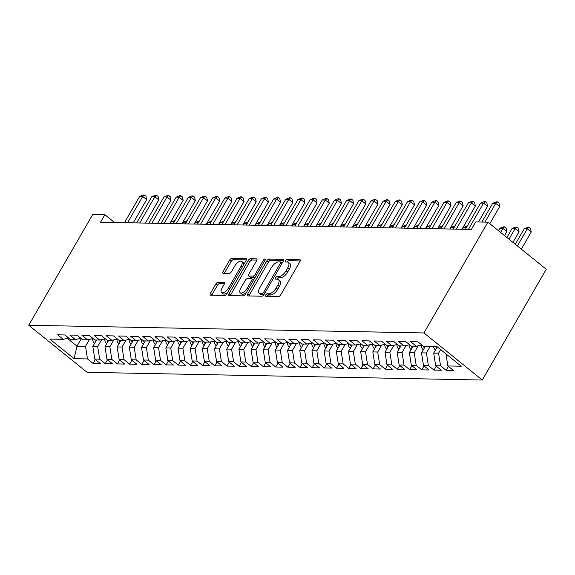 <?xml version="1.0" encoding="UTF-8"?>
<svg xmlns="http://www.w3.org/2000/svg" width="575" height="575" viewBox="0 0 575 575"><rect width="100%" height="100%" fill="white"/><g stroke="black" fill="none" stroke-linecap="round" stroke-linejoin="round"><path stroke-width="0.86" d="M265.736 294.989A1.56 0.697 -51.1 0 0 265.592 296.218A1.56 0.697 -51.1 0 0 265.83 296.298L278.523 296.542A2.228 0.999 -51.1 0 0 280.787 294.723L299.942 261.546A2.228 0.999 -51.1 0 0 300.143 259.792A2.228 0.999 -51.1 0 0 299.805 259.684L287.112 259.433A1.56 0.697 -51.1 0 0 285.531 260.712A1.56 0.697 -51.1 0 0 285.387 261.941A1.56 0.697 -51.1 0 0 285.624 262.013L287.263 262.049A7.123 3.198 -51.1 0 1 288.334 262.401A7.123 3.198 -51.1 0 1 287.68 268.022L286.084 270.782A7.123 3.198 -51.1 0 1 278.861 276.604L277.215 276.575A1.56 0.697 -51.1 0 0 275.633 277.847A1.56 0.697 -51.1 0 0 275.49 279.076A1.56 0.697 -51.1 0 0 275.727 279.155L277.366 279.184A7.123 3.198 -51.1 0 1 278.437 279.543A7.123 3.198 -51.1 0 1 277.79 285.157L276.194 287.924A7.123 3.198 -51.1 0 1 268.963 293.746L267.317 293.717A1.56 0.697 -51.1 0 0 265.736 294.989M278.437 279.543L280.011 280.816A7.123 3.198 -51.1 0 1 279.364 286.429L277.768 289.196A7.123 3.198 -51.1 0 1 270.537 295.018L268.899 294.989A1.56 0.697 -51.1 0 0 267.317 296.262A1.56 0.697 -51.1 0 0 267.282 296.326M300.222 260.935L288.686 260.705A1.56 0.697 -51.1 0 0 287.105 261.984A1.56 0.697 -51.1 0 0 287.069 262.042M288.334 262.401L289.908 263.673A7.123 3.198 -51.1 0 1 289.261 269.294L287.665 272.054A7.123 3.198 -51.1 0 1 280.435 277.876L278.789 277.847A1.56 0.697 -51.1 0 0 277.207 279.119A1.56 0.697 -51.1 0 0 277.179 279.184M218.09 282.224A2.228 0.999 -51.1 0 0 215.833 284.043L210.457 293.351A2.228 0.999 -51.1 0 0 210.256 295.112A2.228 0.999 -51.1 0 0 210.587 295.219L224.688 295.493A2.228 0.999 -51.1 0 0 226.952 293.674L246.1 260.497A2.228 0.999 -51.1 0 0 246.308 258.743A2.228 0.999 -51.1 0 0 245.971 258.635L231.869 258.362A2.228 0.999 -51.1 0 0 229.612 260.18L223.122 271.422A2.228 0.999 -51.1 0 0 222.92 273.175A2.228 0.999 -51.1 0 0 223.251 273.29L229.288 273.405A2.228 0.999 -51.1 0 0 231.545 271.587L234.765 266.009A5.958 2.674 -51.1 0 1 241.701 261.438A5.958 2.674 -51.1 0 1 241.155 266.132L228.548 287.974A5.958 2.674 -51.1 0 1 221.612 292.546A5.958 2.674 -51.1 0 1 222.158 287.852L224.257 284.208A2.228 0.999 -51.1 0 0 224.458 282.454A2.228 0.999 -51.1 0 0 224.128 282.347L218.09 282.224L219.672 283.497A2.228 0.999 -51.1 0 0 217.408 285.315L212.038 294.623A2.228 0.999 -51.1 0 0 211.751 295.241M100.546 222.223L471.385 229.447L475.719 221.936L487.895 222.173L423.933 332.954L28.75 325.256L92.712 214.475L104.887 214.712L100.546 222.223M247.624 294.077A2.228 0.999 -51.1 0 0 247.423 295.83A2.228 0.999 -51.1 0 0 247.753 295.945L261.855 296.218A2.228 0.999 -51.1 0 0 264.112 294.4L283.267 261.223A2.228 0.999 -51.1 0 0 283.468 259.469A2.228 0.999 -51.1 0 0 283.137 259.361L269.035 259.081A2.228 0.999 -51.1 0 0 266.778 260.906L247.624 294.077L249.198 295.349A2.228 0.999 -51.1 0 0 248.917 295.967M243.275 295.859L229.173 295.579A2.228 0.999 -51.1 0 1 228.836 295.471A2.228 0.999 -51.1 0 1 229.044 293.717L248.192 260.54A2.228 0.999 -51.1 0 1 250.456 258.721L256.486 258.836A2.228 0.999 -51.1 0 1 256.824 258.951A2.228 0.999 -51.1 0 1 256.623 260.705L248.853 274.16A2.228 0.999 -51.1 0 0 248.652 275.914A2.228 0.999 -51.1 0 0 248.982 276.029L252.986 276.101A2.228 0.999 -51.1 0 0 255.243 274.282L263.328 260.274A1.56 0.697 -51.1 0 1 265.147 259.081A1.56 0.697 -51.1 0 1 265.003 260.31L245.532 294.033A2.228 0.999 -51.1 0 1 243.275 295.859M423.933 332.954L482.288 380.032L87.105 372.327L28.75 325.256M448.407 366.397L446.143 370.322L453.445 370.465L447.846 365.952L461.243 366.21L436.95 346.617L423.559 346.358L417.96 341.838L410.658 341.694L416.257 346.215L411.384 346.121L405.785 341.6L398.482 341.457L404.081 345.978L399.208 345.884L393.609 341.363L386.307 341.219L391.906 345.74L387.033 345.647L381.441 341.126L374.131 340.982L379.73 345.503L374.864 345.41L369.265 340.889L361.955 340.745L367.554 345.266L362.688 345.173L357.089 340.652L349.78 340.508L355.379 345.029L350.513 344.935L344.914 340.414L337.611 340.271L343.21 344.792L338.337 344.698L332.738 340.177L325.436 340.033L331.035 344.554L326.162 344.461L320.562 339.94L313.26 339.796L318.859 344.317L313.986 344.224L308.387 339.703L301.084 339.559L306.683 344.08L301.817 343.987L296.218 339.466L288.909 339.322L294.508 343.843L289.642 343.749L284.043 339.228L276.733 339.085L282.332 343.606L277.466 343.512L271.867 338.991L264.565 338.848L270.164 343.368L265.291 343.275L259.692 338.754L252.389 338.61L257.988 343.131L253.115 343.038L247.516 338.517L240.213 338.373L245.812 342.894L240.939 342.801L235.34 338.28L228.038 338.136L233.637 342.657L228.764 342.563L223.165 338.043L215.862 337.899L221.461 342.42L216.595 342.326L210.996 337.805L203.687 337.662L209.286 342.183L204.42 342.089L198.821 337.568L191.511 337.424L197.11 341.945L192.244 341.852L186.645 337.331L179.343 337.187L184.942 341.708L180.068 341.615L174.469 337.094L167.167 336.95L172.766 341.471L167.893 341.377L162.294 336.857L154.991 336.713L160.59 341.234L155.717 341.14L150.118 336.619L142.816 336.476L148.415 340.997L143.542 340.903L137.942 336.382L130.64 336.238L136.239 340.759L131.373 340.666L125.774 336.145L118.464 336.001L124.063 340.522L119.198 340.429L113.598 335.908L106.289 335.764L111.888 340.285L107.022 340.192L101.423 335.671L94.12 335.527L99.719 340.048L94.846 339.954L89.247 335.433L81.945 335.29L87.544 339.811L82.671 339.717L77.072 335.196L69.769 335.053L75.368 339.573L70.495 339.48L64.896 334.959L57.593 334.815L63.193 339.336L68.756 338.071M446.143 370.322L440.543 365.808L435.67 365.714L433.701 353.115L437.295 346.89M436.231 366.16L433.967 370.084L441.269 370.228L435.67 365.714M433.967 370.084L428.368 365.571L423.502 365.477L421.525 352.877L425.27 346.387M424.055 365.923L421.791 369.847L429.101 369.991L423.502 365.477M421.791 369.847L416.192 365.333L411.326 365.24L409.35 352.64L413.094 346.15M411.887 365.686L409.616 369.61L416.925 369.754L411.326 365.24M409.616 369.61L404.017 365.096L399.151 365.003L397.174 352.403L400.919 345.913M399.711 365.448L397.447 369.373L404.75 369.517L399.151 365.003M397.447 369.373L391.848 364.859L386.975 364.766L385.006 352.166L388.75 345.676M387.536 365.211L385.272 369.136L392.574 369.279L386.975 364.766M385.272 369.136L379.673 364.622L374.799 364.528L372.83 351.929L376.575 345.438M375.36 364.974L373.096 368.898L380.398 369.042L374.799 364.528M373.096 368.898L367.497 364.385L362.624 364.291L360.654 351.692L364.399 345.201M363.184 364.737L360.92 368.661L368.223 368.805L362.624 364.291M360.92 368.661L355.321 364.147L350.448 364.054L348.479 351.454L352.223 344.964M351.009 364.5L348.745 368.424L356.047 368.568L350.448 364.054M348.745 368.424L343.146 363.91L338.28 363.817L336.303 351.217L340.048 344.727M338.833 364.262L336.569 368.187L343.879 368.331L338.28 363.817M336.569 368.187L330.97 363.673L326.104 363.58L324.127 350.98L327.872 344.49M326.665 364.025L324.393 367.95L331.703 368.093L326.104 363.58M324.393 367.95L318.794 363.436L313.928 363.342L311.952 350.743L315.697 344.252M314.489 363.788L312.225 367.713L319.527 367.856L313.928 363.342M312.225 367.713L306.626 363.199L301.753 363.105L299.783 350.506L303.528 344.015M302.313 363.551L300.049 367.475L307.352 367.619L301.753 363.105M300.049 367.475L294.45 362.962L289.577 362.868L287.608 350.268L291.353 343.778M290.138 363.314L287.874 367.238L295.176 367.382L289.577 362.868M287.874 367.238L282.275 362.724L277.402 362.631L275.432 350.031L279.177 343.541M277.962 363.077L275.698 367.001L283.001 367.145L277.402 362.631M275.698 367.001L270.099 362.487L265.233 362.394L263.257 349.794L267.001 343.304M265.787 362.839L263.522 366.764L270.825 366.908L265.233 362.394M263.522 366.764L257.923 362.25L253.057 362.157L251.081 349.557L254.826 343.067M253.611 362.602L251.347 366.527L258.657 366.67L253.057 362.157M251.347 366.527L245.748 362.013L240.882 361.919L238.905 349.32L242.65 342.829M241.443 362.365L239.171 366.289L246.481 366.433L240.882 361.919M239.171 366.289L233.572 361.776L228.706 361.682L226.737 349.082L230.482 342.592M229.267 362.128L227.003 366.052L234.305 366.196L228.706 361.682M227.003 366.052L221.404 361.538L216.531 361.445L214.561 348.845L218.306 342.355M217.091 361.891L214.827 365.815L222.13 365.959L216.531 361.445M214.827 365.815L209.228 361.301L204.355 361.208L202.386 348.608L206.13 342.118M204.916 361.653L202.652 365.578L209.954 365.722L204.355 361.208M202.652 365.578L197.053 361.064L192.179 360.971L190.21 348.371L193.955 341.881M192.74 361.416L190.476 365.341L197.778 365.484L192.179 360.971M190.476 365.341L184.877 360.827L180.011 360.733L178.034 348.134L181.779 341.643M180.564 361.179L178.3 365.103L185.61 365.247L180.011 360.733M178.3 365.103L172.701 360.59L167.835 360.496L165.859 347.897L169.603 341.406M168.396 360.942L166.125 364.866L173.434 365.01L167.835 360.496M166.125 364.866L160.526 360.353L155.66 360.259L153.683 347.659L157.428 341.169M156.22 360.705L153.956 364.629L161.259 364.773L155.66 360.259M153.956 364.629L148.357 360.115L143.484 360.022L141.515 347.422L145.259 340.932M144.045 360.467L141.781 364.392L149.083 364.536L143.484 360.022M141.781 364.392L136.182 359.878L131.308 359.785L129.339 347.185L133.084 340.695M131.869 360.23L129.605 364.155L136.907 364.298L131.308 359.785M129.605 364.155L124.006 359.641L119.133 359.548L117.163 346.948L120.908 340.457M119.693 359.993L117.429 363.918L124.732 364.061L119.133 359.548M117.429 363.918L111.83 359.404L106.957 359.31L104.988 346.711L108.733 340.22M107.518 359.756L105.254 363.68L112.556 363.824L106.957 359.31M105.254 363.68L99.655 359.167L94.789 359.073L92.812 346.473L96.557 339.983M95.342 359.519L93.078 363.443L100.388 363.587L94.789 359.073M93.078 363.443L87.479 358.929L74.089 358.671L49.802 339.077L63.193 339.336M75.368 339.573L80.931 338.308M81.334 338.632L76.985 346.164L85.51 346.33L89.535 339.358M87.479 358.929L85.51 346.33M74.089 358.671L76.985 346.164L67.354 338.387M87.544 339.811L93.1 338.546M92.812 346.473L97.685 346.567L101.71 339.595M99.655 359.167L97.685 346.567M99.719 340.048L105.275 338.783M104.988 346.711L109.861 346.804L113.886 339.832M111.83 359.404L109.861 346.804M111.888 340.285L117.451 339.02M117.163 346.948L122.029 347.041L126.054 340.069M124.006 359.641L122.029 347.041M124.063 340.522L129.627 339.257M129.339 347.185L134.205 347.278L138.23 340.307M136.182 359.878L134.205 347.278M136.239 340.759L141.752 339.502M141.515 347.422L146.381 347.516L150.406 340.544M148.357 360.115L146.381 347.516M148.415 340.997L153.978 339.732M153.683 347.659L158.556 347.753L162.581 340.781M160.526 360.353L158.556 347.753M160.59 341.234L166.146 339.969M165.859 347.897L170.732 347.99L174.757 341.018M172.701 360.59L170.732 347.99M172.766 341.471L178.322 340.206M178.034 348.134L182.907 348.227L186.932 341.255M184.877 360.827L182.907 348.227M184.942 341.708L190.498 340.443M190.21 348.371L195.083 348.464L199.108 341.493M197.053 361.064L195.083 348.464M197.11 341.945L202.623 340.688M202.386 348.608L207.252 348.702L211.277 341.73M209.228 361.301L207.252 348.702M209.286 342.183L214.849 340.918M214.561 348.845L219.427 348.939L223.452 341.967M221.404 361.538L219.427 348.939M221.461 342.42L227.024 341.155M226.737 349.082L231.603 349.176L235.628 342.204M233.572 361.776L231.603 349.176M233.637 342.657L239.15 341.399M238.905 349.32L243.778 349.413L247.803 342.441M245.748 362.013L243.778 349.413M245.812 342.894L251.368 341.629M251.081 349.557L255.954 349.65L259.979 342.678M257.923 362.25L255.954 349.65M257.988 343.131L263.544 341.866M263.257 349.794L268.13 349.887L272.155 342.916M270.099 362.487L268.13 349.887M270.164 343.368L275.72 342.103M275.432 350.031L280.298 350.125L284.33 343.153M282.275 362.724L280.298 350.125M282.332 343.606L287.845 342.348M287.608 350.268L292.474 350.362L296.499 343.39M294.45 362.962L292.474 350.362M294.508 343.843L300.021 342.585M299.783 350.506L304.649 350.599L308.674 343.627M306.626 363.199L304.649 350.599M306.683 344.08L312.247 342.815M311.952 350.743L316.825 350.836L320.85 343.864M318.794 363.436L316.825 350.836M318.859 344.317L324.422 343.052M324.127 350.98L329.001 351.073L333.026 344.102M330.97 363.673L329.001 351.073M331.035 344.554L336.591 343.289M336.303 351.217L341.176 351.311L345.201 344.339M343.146 363.91L341.176 351.311M343.21 344.792L348.716 343.534M348.479 351.454L353.352 351.548L357.377 344.576M355.321 364.147L353.352 351.548M355.379 345.029L360.892 343.771M360.654 351.692L365.52 351.785L369.545 344.813M367.497 364.385L365.52 351.785M367.554 345.266L373.118 344.001M372.83 351.929L377.696 352.022L381.721 345.05M379.673 364.622L377.696 352.022M379.73 345.503L385.293 344.238M385.006 352.166L389.872 352.259L393.897 345.287M391.848 364.859L389.872 352.259M391.906 345.74L397.469 344.475M397.174 352.403L402.047 352.497L406.072 345.525M404.017 365.096L402.047 352.497M404.081 345.978L409.587 344.72M409.35 352.64L414.223 352.734L418.248 345.762M416.192 365.333L414.223 352.734M416.257 346.215L421.813 344.95M421.525 352.877L426.398 352.971L430.143 346.481M428.368 365.571L426.398 352.971M433.701 353.115L438.574 353.208L440.651 349.6M440.543 365.808L438.574 353.208M114.533 222.496L104.887 214.712M487.895 222.173L546.25 269.251L482.288 380.032M447.846 365.952L445.956 353.884M283.554 260.604L270.617 260.353A2.228 0.999 -51.1 0 0 268.353 262.178L249.198 295.349M262.027 293.609A1.56 0.697 -51.1 0 0 263.609 292.337L280.428 263.221A1.56 0.697 -51.1 0 0 280.564 261.992A1.56 0.697 -51.1 0 0 280.334 261.912L278.602 261.877A7.123 3.198 -51.1 0 0 271.371 267.698L259.878 287.608A7.123 3.198 -51.1 0 0 259.232 293.228A7.123 3.198 -51.1 0 0 260.295 293.581L262.027 293.609L263.609 294.882A1.56 0.697 -51.1 0 0 263.81 294.853M280.564 261.992L282.109 263.235A1.56 0.697 -51.1 0 0 281.908 263.185M259.232 293.228L260.806 294.501A7.123 3.198 -51.1 0 0 261.877 294.853L260.295 293.581M263.609 294.882L261.877 294.853M256.903 260.087L252.03 259.993A2.228 0.999 -51.1 0 0 249.773 261.812L230.618 294.989A2.228 0.999 -51.1 0 0 230.331 295.607M248.652 275.914L250.226 277.186A2.228 0.999 -51.1 0 0 250.556 277.301L254.56 277.373A2.228 0.999 -51.1 0 0 255.278 277.15M240.788 288.118A5.958 2.674 -51.1 0 0 240.249 292.819A5.958 2.674 -51.1 0 0 247.185 288.248L251.627 280.55A2.228 0.999 -51.1 0 0 251.828 278.796A2.228 0.999 -51.1 0 0 251.498 278.681L247.494 278.602A2.228 0.999 -51.1 0 0 245.23 280.428L240.788 288.118M240.249 292.819L241.823 294.091A5.958 2.674 -51.1 0 0 246.474 292.409M253.518 280.197A2.228 0.999 -51.1 0 0 253.41 280.068L251.828 278.796M224.545 283.59L219.672 283.497M221.612 292.546L223.193 293.818A5.958 2.674 -51.1 0 0 227.837 292.136M243.8 264.493A5.958 2.674 -51.1 0 0 243.275 262.71L241.701 261.438M246.388 259.886L233.45 259.634A2.228 0.999 -51.1 0 0 231.186 261.452L224.696 272.694A2.228 0.999 -51.1 0 0 224.408 273.312M521.331 249.147L531.235 232.005L527.289 228.821L524.249 228.764L515.293 244.274M517.392 245.971L527.289 228.821L528.971 227.319L530.545 228.591L531.235 232.005M524.249 228.764L527.749 227.298L528.971 227.319M489.792 223.704L499.689 206.562L495.743 203.377L484.926 222.115M492.703 203.32L496.211 201.847L497.425 201.875L495.743 203.377L492.703 203.32L481.886 222.058M497.425 201.875L498.999 203.147L499.689 206.562M435.44 350.096A6.009 5.074 -88.9 0 1 433.543 346.553M512.936 242.37L519.06 231.768L515.114 228.584L512.073 228.527L506.891 237.497M435.85 346.596A6.009 5.074 91.1 0 0 436.432 348.378M508.99 239.193L515.114 228.584L516.796 227.082L518.37 228.354L519.06 231.768M512.073 228.527L515.574 227.06L516.796 227.082M423.272 349.859A6.009 5.074 -88.9 0 1 421.259 345.072M504.534 235.599L506.884 231.531L502.938 228.347L499.898 228.289L498.496 230.726M423.682 346.358A6.009 5.074 91.1 0 0 424.257 348.141M500.595 232.415L502.938 228.347L504.62 226.845L506.194 228.117L506.884 231.531M499.898 228.289L503.405 226.823L504.62 226.845M478.472 221.993L487.514 206.324L483.575 203.14L468.417 229.389M480.527 203.083L484.035 201.609L485.25 201.638L483.575 203.14L480.527 203.083L465.376 229.332M485.25 201.638L486.831 202.91L487.514 206.324M461.955 229.26L475.338 206.087L471.399 202.903L456.241 229.152M468.352 202.846L471.859 201.372L473.074 201.401L471.399 202.903L468.352 202.846L453.201 229.094M473.074 201.401L474.655 202.673L475.338 206.087M411.096 349.622A6.009 5.074 -88.9 0 1 409.084 344.835M411.506 346.121A6.009 5.074 91.1 0 0 412.081 347.904M398.921 349.384A6.009 5.074 -88.9 0 1 396.908 344.598M399.33 345.884A6.009 5.074 91.1 0 0 399.912 347.667M449.787 229.022L463.162 205.85L459.224 202.666L444.065 228.915M456.176 202.608L459.684 201.135L460.906 201.164L459.224 202.666L456.176 202.608L441.025 228.857M460.906 201.164L462.48 202.436L463.162 205.85M437.611 228.785L450.994 205.613L447.048 202.429L431.897 228.678M444.008 202.371L447.508 200.898L448.73 200.927L447.048 202.429L444.008 202.371L428.849 228.62M448.73 200.927L450.304 202.199L450.994 205.613M386.745 349.147A6.009 5.074 -88.9 0 1 384.732 344.36M387.155 345.647A6.009 5.074 91.1 0 0 387.737 347.429M466.354 227.635L463.371 227.578L462.393 229.274M463.371 227.578L467.231 226.119M425.435 228.548L438.818 205.376L434.872 202.192L419.721 228.44M431.832 202.134L435.332 200.661L436.554 200.689L434.872 202.192L431.832 202.134L416.674 228.383M436.554 200.689L438.128 201.962L438.818 205.376M374.569 348.91A6.009 5.074 -88.9 0 1 372.557 344.123M374.979 345.41A6.009 5.074 91.1 0 0 375.561 347.192M454.178 227.398L451.202 227.341L450.218 229.037M451.202 227.341L455.055 225.882M413.26 228.311L426.643 205.138L422.697 201.954L407.546 228.203M419.657 201.897L423.164 200.423L424.379 200.452L422.697 201.954L419.657 201.897L404.498 228.146M424.379 200.452L425.953 201.724L426.643 205.138M362.394 348.673A6.009 5.074 -88.9 0 1 360.388 343.886M362.803 345.173A6.009 5.074 91.1 0 0 363.386 346.955M442.003 227.161L439.027 227.103L438.049 228.8M439.027 227.103L442.879 225.644M401.084 228.074L414.467 204.901L410.528 201.717L395.37 227.966M407.481 201.66L410.988 200.186L412.203 200.215L410.528 201.717L407.481 201.66L392.33 227.908M412.203 200.215L413.784 201.487L414.467 204.901M350.218 348.436A6.009 5.074 -88.9 0 1 348.213 343.649M350.635 344.935A6.009 5.074 91.1 0 0 351.21 346.718M429.827 226.924L426.851 226.866L425.874 228.562M426.851 226.866L430.704 225.407M388.908 227.837L402.292 204.664L398.353 201.48L383.194 227.729M395.305 201.423L398.813 199.949L400.027 199.978L398.353 201.48L395.305 201.423L380.154 227.671M400.027 199.978L401.609 201.25L402.292 204.664M338.05 348.198A6.009 5.074 -88.9 0 1 336.037 343.412M338.459 344.698A6.009 5.074 91.1 0 0 339.034 346.481M417.651 226.687L414.676 226.629L413.698 228.325M414.676 226.629L418.528 225.17M376.733 227.599L390.116 204.427L386.177 201.243L371.019 227.492M383.13 201.185L386.637 199.712L387.852 199.741L386.177 201.243L383.13 201.185L367.978 227.434M387.852 199.741L389.433 201.013L390.116 204.427M325.874 347.961A6.009 5.074 -88.9 0 1 323.862 343.174M326.284 344.461A6.009 5.074 91.1 0 0 326.866 346.243M405.476 226.449L402.5 226.392L401.522 228.088M402.5 226.392L406.36 224.933M364.564 227.362L377.948 204.19L374.002 201.006L358.85 227.254M370.954 200.948L374.462 199.475L375.683 199.503L374.002 201.006L370.954 200.948L355.803 227.197M375.683 199.503L377.257 200.776L377.948 204.19M313.698 347.724A6.009 5.074 -88.9 0 1 311.686 342.937M314.108 344.224A6.009 5.074 91.1 0 0 314.69 346.006M393.307 226.212L390.324 226.155L389.347 227.851M390.324 226.155L394.184 224.696M352.389 227.125L365.772 203.952L361.826 200.768L346.675 227.017M358.786 200.711L362.286 199.237L363.508 199.266L361.826 200.768L358.786 200.711L343.627 226.96M363.508 199.266L365.082 200.538L365.772 203.952M301.523 347.487A6.009 5.074 -88.9 0 1 299.51 342.7M301.933 343.987A6.009 5.074 91.1 0 0 302.515 345.769M381.132 225.975L378.149 225.917L377.171 227.614M378.149 225.917L382.008 224.458M340.213 226.888L353.596 203.715L349.65 200.531L334.499 226.78M346.61 200.474L350.11 199L351.332 199.029L349.65 200.531L346.61 200.474L331.452 226.722M351.332 199.029L352.906 200.301L353.596 203.715M289.347 347.25A6.009 5.074 -88.9 0 1 287.335 342.463M289.757 343.749A6.009 5.074 91.1 0 0 290.339 345.532M368.956 225.738L365.98 225.68L365.003 227.377M365.98 225.68L369.833 224.221M328.037 226.651L341.421 203.478L337.475 200.294L322.323 226.543M334.434 200.237L337.942 198.763L339.157 198.792L337.475 200.294L334.434 200.237L319.276 226.485M339.157 198.792L340.731 200.064L341.421 203.478M277.172 347.012A6.009 5.074 -88.9 0 1 275.166 342.226M277.581 343.512A6.009 5.074 91.1 0 0 278.163 345.295M356.78 225.501L353.805 225.443L352.827 227.139M353.805 225.443L357.657 223.984M315.862 226.413L329.245 203.241L325.306 200.057L310.148 226.306M322.259 199.999L325.766 198.526L326.981 198.555L325.306 200.057L322.259 199.999L307.107 226.248M326.981 198.555L328.562 199.827L329.245 203.241M265.003 346.775A6.009 5.074 -88.9 0 1 262.991 341.988M265.413 343.275A6.009 5.074 91.1 0 0 265.988 345.058M344.605 225.263L341.629 225.206L340.652 226.902M341.629 225.206L345.482 223.747M303.686 226.176L317.069 203.004L313.131 199.82L297.972 226.068M310.083 199.762L313.591 198.289L314.805 198.318L313.131 199.82L310.083 199.762L294.932 226.011M314.805 198.318L316.387 199.59L317.069 203.004M252.827 346.538A6.009 5.074 -88.9 0 1 250.815 341.751M253.237 343.038A6.009 5.074 91.1 0 0 253.812 344.82M332.429 225.026L329.453 224.969L328.476 226.665M329.453 224.969L333.306 223.51M291.518 225.939L304.894 202.767L300.955 199.583L285.797 225.831M297.908 199.525L301.415 198.052L302.63 198.08L300.955 199.583L297.908 199.525L282.756 225.774M302.63 198.08L304.211 199.353L304.894 202.767M240.652 346.301A6.009 5.074 -88.9 0 1 238.639 341.514M241.062 342.801A6.009 5.074 91.1 0 0 241.644 344.583M320.261 224.789L317.278 224.732L316.3 226.428M317.278 224.732L321.137 223.272M279.342 225.702L292.725 202.529L288.779 199.345L273.628 225.594M285.739 199.288L289.239 197.814L290.461 197.843L288.779 199.345L285.739 199.288L270.581 225.537M290.461 197.843L292.035 199.115L292.725 202.529M228.476 346.064A6.009 5.074 -88.9 0 1 226.464 341.277M228.886 342.563A6.009 5.074 91.1 0 0 229.468 344.346M308.085 224.552L305.102 224.494L304.125 226.191M305.102 224.494L308.962 223.035M267.167 225.465L280.55 202.292L276.604 199.108L261.452 225.357M273.563 199.051L277.064 197.577L278.286 197.606L276.604 199.108L273.563 199.051L258.405 225.299M278.286 197.606L279.86 198.878L280.55 202.292M216.301 345.827A6.009 5.074 -88.9 0 1 214.288 341.04M216.71 342.326A6.009 5.074 91.1 0 0 217.292 344.109M295.909 224.315L292.927 224.257L291.949 225.953M292.927 224.257L296.786 222.798M254.991 225.228L268.374 202.055L264.428 198.871L249.277 225.12M261.388 198.813L264.895 197.34L266.11 197.369L264.428 198.871L261.388 198.813L246.229 225.062M266.11 197.369L267.684 198.641L268.374 202.055M204.125 345.589A6.009 5.074 -88.9 0 1 202.112 340.803M204.535 342.089A6.009 5.074 91.1 0 0 205.117 343.872M283.734 224.077L280.758 224.02L279.781 225.716M280.758 224.02L284.611 222.561M242.815 224.99L256.198 201.818L252.252 198.634L237.101 224.882M249.212 198.576L252.72 197.103L253.934 197.132L252.252 198.634L249.212 198.576L234.061 224.825M253.934 197.132L255.508 198.404L256.198 201.818M191.949 345.352A6.009 5.074 -88.9 0 1 189.944 340.565M192.359 341.852A6.009 5.074 91.1 0 0 192.941 343.634M271.558 223.84L268.582 223.783L267.605 225.479M268.582 223.783L272.435 222.324M230.64 224.753L244.023 201.581L240.084 198.397L224.926 224.645M237.037 198.339L240.544 196.866L241.759 196.894L240.084 198.397L237.037 198.339L221.885 224.588M241.759 196.894L243.34 198.167L244.023 201.581M179.781 345.115A6.009 5.074 -88.9 0 1 177.768 340.328M180.191 341.615A6.009 5.074 91.1 0 0 180.766 343.397M259.382 223.603L256.407 223.546L255.429 225.242M256.407 223.546L260.259 222.087M218.464 224.516L231.847 201.343L227.908 198.159L212.75 224.408M224.861 198.102L228.368 196.628L229.583 196.657L227.908 198.159L224.861 198.102L209.71 224.351M229.583 196.657L231.164 197.929L231.847 201.343M167.605 344.878A6.009 5.074 -88.9 0 1 165.593 340.091M168.015 341.377A6.009 5.074 91.1 0 0 168.59 343.16M247.207 223.366L244.231 223.308L243.254 225.005M244.231 223.308L248.091 221.849M206.296 224.279L219.672 201.106L215.733 197.922L200.574 224.171M212.685 197.865L216.193 196.391L217.408 196.42L215.733 197.922L212.685 197.865L197.534 224.113M217.408 196.42L218.989 197.692L219.672 201.106M155.43 344.641A6.009 5.074 -88.9 0 1 153.417 339.854M155.839 341.14A6.009 5.074 91.1 0 0 156.422 342.923M235.038 223.129L232.056 223.071L231.078 224.768M232.056 223.071L235.915 221.612M194.12 224.042L207.503 200.869L203.557 197.685L188.406 223.934M200.517 197.627L204.017 196.154L205.239 196.183L203.557 197.685L200.517 197.627L185.358 223.876M205.239 196.183L206.813 197.455L207.503 200.869M143.254 344.403A6.009 5.074 -88.9 0 1 141.242 339.617M143.664 340.903A6.009 5.074 91.1 0 0 144.246 342.686M222.863 222.892L219.88 222.834L218.903 224.53M219.88 222.834L223.74 221.375M181.944 223.804L195.327 200.632L191.382 197.448L176.23 223.697M188.341 197.39L191.842 195.917L193.063 195.946L191.382 197.448L188.341 197.39L173.183 223.639M193.063 195.946L194.638 197.218L195.327 200.632M131.078 344.166A6.009 5.074 -88.9 0 1 129.066 339.379M131.488 340.666A6.009 5.074 91.1 0 0 132.07 342.448M210.687 222.654L207.704 222.597L206.727 224.293M207.704 222.597L211.564 221.138M169.769 223.574L183.152 200.395L179.206 197.211L164.055 223.459M176.166 197.153L179.673 195.68L180.888 195.708L179.206 197.211L176.166 197.153L161.007 223.402M180.888 195.708L182.462 196.981L183.152 200.395M118.903 343.929A6.009 5.074 -88.9 0 1 116.897 339.142M119.312 340.429A6.009 5.074 91.1 0 0 119.895 342.211M198.512 222.417L195.536 222.36L194.558 224.056M195.536 222.36L199.388 220.901M157.593 223.337L170.976 200.158L167.03 196.973L151.879 223.222M163.99 196.916L167.498 195.443L168.712 195.471L167.03 196.973L163.99 196.916L148.839 223.165M168.712 195.471L170.293 196.743L170.976 200.158M106.727 343.692A6.009 5.074 -88.9 0 1 104.722 338.905M107.144 340.192A6.009 5.074 91.1 0 0 107.719 341.974M186.336 222.18L183.36 222.123L182.383 223.819M183.36 222.123L187.213 220.663M145.417 223.1L158.801 199.92L154.862 196.736L139.703 222.985M151.814 196.679L155.322 195.205L156.537 195.234L154.862 196.736L151.814 196.679L136.663 222.928M156.537 195.234L158.118 196.506L158.801 199.92M94.559 343.455A6.009 5.074 -88.9 0 1 92.546 338.668M94.968 339.954A6.009 5.074 91.1 0 0 95.543 341.737M174.16 221.943L171.185 221.885L170.207 223.582M171.185 221.885L175.037 220.426M133.242 222.863L146.625 199.683L142.686 196.499L127.528 222.748M139.639 196.442L143.146 194.968L144.361 194.997L142.686 196.499L139.639 196.442L124.487 222.69M144.361 194.997L145.942 196.269L146.625 199.683M270.537 295.018L268.963 293.746M277.768 289.196L276.194 287.924M279.364 286.429L277.79 285.157M278.789 277.847L277.215 276.575M280.435 277.876L278.861 276.604M287.665 272.054L286.084 270.782M289.261 269.294L287.68 268.022M288.686 260.705L287.112 259.433M300.322 260.094L299.805 259.684M268.899 294.989L267.317 293.717M268.353 262.178L266.778 260.906M270.617 260.353L269.035 259.081M283.647 259.771L283.137 259.361M264.766 293.272L263.609 292.337M281.577 264.148L280.428 263.221M230.618 294.989L229.044 293.717M249.773 261.812L248.192 260.54M252.03 259.993L250.456 258.721M257.003 259.253L256.486 258.836M250.556 277.301L248.982 276.029M254.56 277.373L252.986 276.101M256.4 275.217L255.243 274.282M264.486 261.208L263.328 260.274M248.335 289.175L247.185 288.248M252.784 281.484L251.627 280.55M224.638 282.756L224.128 282.347M229.705 288.909L228.548 287.974M242.312 267.066L241.155 266.132M224.696 272.694L223.122 271.422M231.186 261.452L229.612 260.18M233.45 259.634L231.869 258.362M246.481 259.045L245.971 258.635M212.038 294.623L210.457 293.351M217.408 285.315L215.833 284.043"/></g></svg>
